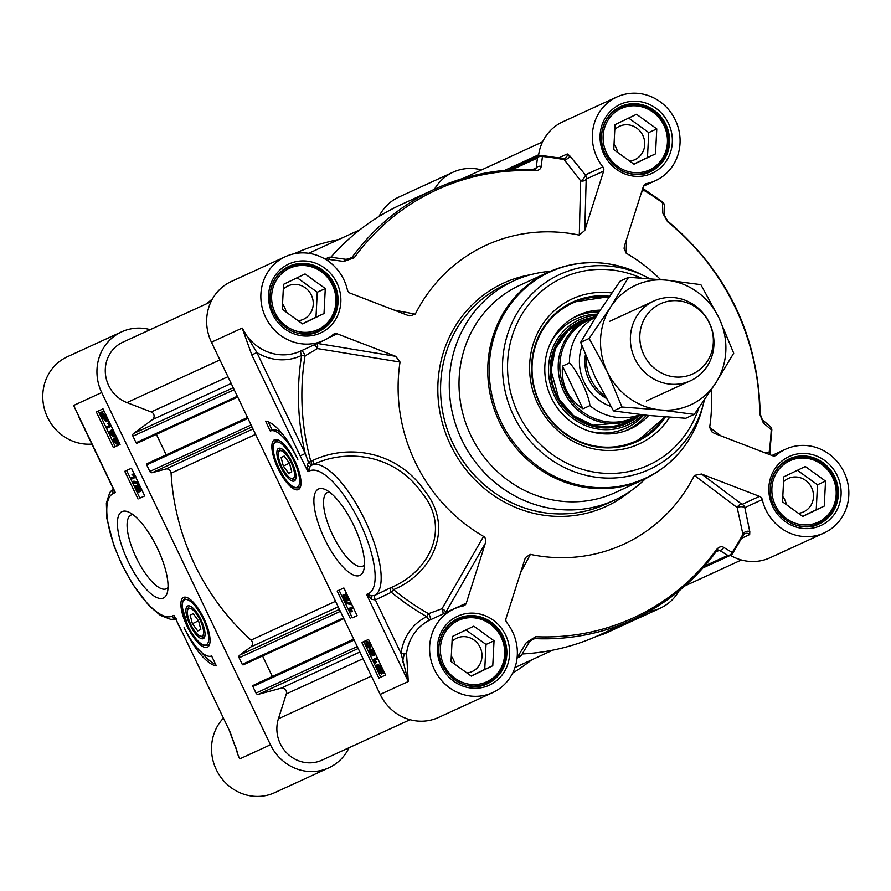 <?xml version="1.0" encoding="UTF-8"?>
<svg xmlns="http://www.w3.org/2000/svg" width="891" height="891" viewBox="0 0 891 891"><rect width="100%" height="100%" fill="white"/><g stroke="black" fill="none" stroke-linecap="round" stroke-linejoin="round"><path stroke-width="1.34" d="M679.076 590.844A46.076 43.403 -114.7 0 1 660.298 608.141A46.076 43.403 -114.7 0 1 648.982 611.471M434.418 189.293A46.076 43.403 -114.7 0 1 453.096 172.175A46.076 43.403 -114.7 0 1 481.53 169.925M338.714 239.501A236.973 223.24 65.3 0 0 293.907 253.812M349.06 747.716A46.076 43.403 -114.7 0 1 328.812 767.819A46.076 43.403 -114.7 0 1 270.474 744.776L101.719 392.563A46.076 43.403 -114.7 0 1 121.61 331.853A46.076 43.403 -114.7 0 1 150.223 329.648M512.626 673.139A236.973 223.24 65.3 0 0 531.682 659.863M192.389 623.722L190.139 615.091L193.224 613.676L198.57 620.882L200.809 629.503L197.724 630.928L192.389 623.722L198.493 620.782M197.724 630.928L200.798 629.447M209.463 644.661A26.329 8.832 64.3 0 1 208.761 645.129L208.015 645.485A26.329 8.832 -115.7 0 0 209.797 643.458M203.894 618.443A27.599 9.255 -115.7 0 0 185.473 597.148A27.599 9.255 -115.7 0 0 187.132 626.317A27.599 9.255 -115.7 0 0 208.906 645.808A27.599 9.255 -115.7 0 0 203.894 618.443M187.856 597.917A26.329 8.832 -115.7 0 0 185.172 598.039L185.907 597.683A26.329 8.832 64.3 0 1 186.709 597.427M168.031 587.492A40.875 13.71 64.3 0 1 166.428 588.751A40.875 13.71 64.3 0 1 136.223 557.632A40.875 13.71 64.3 0 1 130.944 515.087A40.875 13.71 64.3 0 1 132.926 514.608M157.328 548.088A47.902 16.071 -115.7 0 0 128.449 511.98A47.902 16.071 -115.7 0 0 128.248 561.753A47.902 16.071 -115.7 0 0 167.308 592.638A47.902 16.071 -115.7 0 0 157.328 548.088M237.173 751.625L230.09 732.023L181.731 631.084L173.923 615.302L174.591 618.41L176.229 618.855M113.38 489.014L78.608 416.442M121.61 331.853L67.426 356.723A46.076 43.403 65.3 0 0 44.55 409.481A46.076 43.403 65.3 0 0 91.862 444.097M453.096 172.175L398.912 197.045A46.076 43.403 65.3 0 0 378.987 216.491M597.705 635.818A46.076 43.403 65.3 0 0 606.114 633.022L660.298 608.141M223.24 718.302A46.076 43.403 65.3 0 0 220.155 776.306A46.076 43.403 65.3 0 0 274.628 792.689L328.812 767.819M201.489 652.301A46.521 15.604 -115.7 0 0 215.589 664.285M216.335 665.833A46.521 15.604 64.3 0 1 184.103 627.52A37.299 12.507 -115.7 0 0 211.59 655.943L216.335 665.833M126.645 470.437L139.898 498.114L144.71 495.897M134.875 485.907L139.842 490.061L139.531 487.934L137.381 485.038L139.887 487.811L140.433 491.32L136.089 487.422L138.016 492.445L134.875 485.907L136.356 485.383L139.92 488.936M137.381 485.038L139.43 484.882M141.847 489.927L140.433 491.32L141.558 490.774M138.885 490.395L139.519 491.732L138.406 492.266M132.781 481.686L137.615 482.967L138.083 483.947L133.26 482.666L132.781 481.686L133.906 481.14L138.183 482.276M131.044 477.899L133.639 476.685L132.403 474.313L134.987 477.576L131.623 479.113L131.044 477.899L133.661 476.696M132.002 474.502L133.516 473.778L135.722 476.251M138.038 499.005L124.762 471.306L131.456 468.232L144.721 495.931L139.898 498.114M112.221 431.077L111.809 433.683L114.115 435.02M113.38 447.56L96.317 411.943L103.011 408.869L120.073 444.486L113.38 447.56L120.062 444.453M98.199 411.074L115.251 446.658M103.757 416.788L106.72 419.561M103.1 413.157L106.129 418.469L101.819 414.315L102.376 413.324L105.361 416.108M115.908 438.762L115.485 441.368L117.801 442.704M115.585 435.109L113.68 436.768M111.564 429.852L113.09 429.908M106.786 426.789L109.404 425.586L108.145 423.203L110.729 426.466L107.366 428.003L106.786 426.789L109.381 425.575M107.744 423.392L109.259 422.668L110.25 423.971M107.377 420.897L106.296 421.421M100.07 412.633L101.095 413.613L101.719 411.976L105.739 415.93L107.934 420.842L106.909 419.85L106.263 421.432L102.287 417.534L100.07 412.633L101.362 412.266M102.799 411.453L104.481 411.943M119.26 442.794L117.356 444.453M115.24 437.537L116.766 437.592M117.445 440.488L117.278 444.498L114.037 442.059L113.302 439.653L114.193 438.049L118.024 440.21M118.436 443.941L117.278 444.498M114.794 439.296L116.22 439.408L117.1 440.633L116.676 443.239L114.371 441.903L114.794 439.296M107.566 420.485L106.263 421.432L107.399 420.886M106.163 419.138L105.606 420.095L102.643 417.322L101.864 414.994L106.163 419.138L105.628 420.084M107.722 418.714L106.831 419.138M108.591 420.519L107.934 420.842M102.933 413.78L101.819 414.315M102.677 415.774L102.12 416.041M111.308 426.188L110.729 426.466M110.929 425.397L110.35 425.675M109.259 422.668L108.145 423.203M113.758 432.803L113.603 436.813L110.35 434.374L109.615 431.968L110.506 430.364L114.338 432.525M114.761 436.256L113.603 436.813M111.108 431.612L112.533 431.723L113.413 432.948L113.001 435.554L110.684 434.218L111.063 431.634M135.755 477.208L134.987 477.576M135.376 476.418L134.608 476.785M133.516 473.778L132.403 474.313M138.339 482.61L137.615 482.967M138.807 483.59L138.083 483.947M136 485.372L134.92 485.896M175.137 618.265L173.923 615.302L172.119 616.127A68.017 22.81 64.3 0 1 121.989 564.304A68.017 22.81 64.3 0 1 113.335 493.447L115.34 492.523L73.63 405.461L101.719 392.563M172.119 616.127A4.388 4.132 65.3 0 0 174.591 618.41A4.388 3.185 121.5 0 1 175.293 618.588M113.502 489.27A4.388 3.185 10.4 0 1 113.179 489.872A4.388 4.132 -114.7 0 0 113.335 493.447M200.998 619.768A18.098 6.07 -115.7 0 0 190.084 606.125A18.098 6.07 -115.7 0 0 190.006 624.936A18.098 6.07 -115.7 0 0 204.763 636.608A18.098 6.07 -115.7 0 0 200.998 619.768M204.952 635.695A16.729 5.613 64.3 0 1 201.622 636.697L200.052 636.029A15.359 5.157 64.3 0 1 190.797 624.446A15.359 5.157 64.3 0 1 187.6 610.168A15.359 5.157 64.3 0 1 200.119 620.069A15.359 5.157 64.3 0 1 200.052 636.029M187.6 610.168L188.057 608.52A16.729 5.613 64.3 0 1 190.908 606.548M283.338 466.093L281.088 457.473L284.184 456.058L289.519 463.264L291.769 471.885L288.673 473.299L283.338 466.093L289.441 463.153M328.879 337.667L337.244 333.835A4.388 4.132 65.3 0 0 333.234 334.47A46.076 43.403 -114.7 0 1 323.945 340.362A46.076 43.403 -114.7 0 1 265.273 316.595A46.076 43.403 -114.7 0 1 285.499 256.619L231.315 281.489A46.076 43.403 65.3 0 0 211.423 342.2L380.179 694.423A46.076 43.403 65.3 0 0 438.517 717.455L492.701 692.585A46.076 43.403 -114.7 0 0 506.823 622.653A4.388 4.132 65.3 0 1 506.032 618.454L524.899 559.102L525.567 557.51L530.39 554.391A164.568 155.023 65.3 0 0 694.412 475.393L737.202 507.58L743.139 535.402L745.01 533.631A4.388 4.132 65.3 0 0 744.999 533.631A4.388 4.132 65.3 0 0 743.428 534.923M445.6 612.796A4.388 4.132 65.3 0 0 445.656 612.629L485.305 543.332L466.283 603.162L445.656 612.629A4.388 2.294 29.8 0 0 442.025 608.709L428.549 613.676A4.388 1.559 -115.6 0 1 430.03 619.958L454.254 608.831A46.076 43.403 -114.7 0 1 463.287 605.891A4.388 4.132 65.3 0 0 466.283 603.162M603.653 171.072L584.786 230.424L586.189 179.091L603.653 171.072A4.388 4.132 65.3 0 0 602.851 166.862A46.076 43.403 -114.7 0 1 616.984 96.941A46.076 43.403 -114.7 0 1 675.656 120.708A46.076 43.403 -114.7 0 1 655.431 180.695A46.076 43.403 -114.7 0 1 646.398 183.624A4.388 4.132 65.3 0 0 643.391 186.364L624.524 245.716L624.079 248.322L626.15 253.167L626.585 239.256M330.862 257.232A236.973 223.24 -114.7 0 1 401.796 204.273L435.465 188.814A236.973 223.24 65.3 0 0 352.09 257.321L350.263 258.724L345.764 259.292A4.388 1.815 -82.1 0 1 345.808 259.303M550.293 271.321A120.675 113.692 65.3 0 0 513.862 280.788A120.675 113.692 65.3 0 0 461.783 439.798A120.675 113.692 65.3 0 0 614.556 500.141A120.675 113.692 65.3 0 0 645.485 478.679M470.838 435.51A114.093 107.488 65.3 0 0 615.28 492.556L644.015 479.369A114.093 107.488 65.3 0 1 499.573 422.323A114.093 107.488 65.3 0 1 548.811 271.989L520.077 285.176A114.093 107.488 65.3 0 0 470.838 435.51M529.365 641.843L532.695 639.081L534.767 638.602A236.973 223.24 65.3 0 0 633.189 619.546L599.52 634.993A236.973 223.24 -114.7 0 1 522.182 653.983M278.816 440.299A26.329 8.832 -115.7 0 0 276.121 440.421L276.867 440.065A26.329 8.832 64.3 0 1 277.658 439.809M278.014 468.543A27.599 9.255 -115.7 0 0 299.866 488.19A27.599 9.255 -115.7 0 0 294.765 460.658A27.599 9.255 -115.7 0 0 276.422 439.519A27.599 9.255 -115.7 0 0 278.014 468.543M300.412 487.043A26.329 8.832 64.3 0 1 299.721 487.5L298.975 487.867A26.329 8.832 -115.7 0 0 300.746 485.829M364.486 564.894A40.875 13.71 64.3 0 1 362.882 566.153A40.875 13.71 64.3 0 1 332.677 535.045A40.875 13.71 64.3 0 1 327.398 492.489A40.875 13.71 64.3 0 1 329.38 492.021M324.58 538.899A47.902 16.071 -115.7 0 0 363.762 570.04A47.902 16.071 -115.7 0 0 353.649 525.222A47.902 16.071 -115.7 0 0 324.903 489.382A47.902 16.071 -115.7 0 0 324.58 538.899M611.772 292.961A79.867 75.245 65.3 0 0 542.474 324.491A79.867 75.245 65.3 0 0 537.886 404.08A79.867 75.245 65.3 0 0 601.793 450.144A79.867 75.245 65.3 0 0 669.598 417.266M665.521 416.966A76.793 72.349 -114.7 0 1 636.787 441.646A76.793 72.349 -114.7 0 1 539.556 403.255A76.793 72.349 -114.7 0 1 572.701 302.06A76.793 72.349 -114.7 0 1 609.489 296.28M313.042 460.357A4.388 1.971 -112.9 0 1 312.864 464.645A72.405 24.291 -115.7 0 1 365.377 521.101A72.405 24.291 -115.7 0 1 374.81 595.377L371.246 595.901L366.557 594.453L371.67 599.32L375.401 599.933A4.388 1.47 64.3 0 1 374.81 595.377L390.726 587.715A4.388 1.47 64.3 0 0 391.327 592.27A4.388 0.668 129.5 0 1 393.555 589.63C431.901 573.871 455.256 528.463 424.316 490.317C397.642 451.871 349.484 443.25 313.042 460.357L310.859 461.527A4.388 1.871 -124.2 0 1 311.494 465.325L312.864 464.645C348.76 447.683 395.481 455.524 421.499 492.322C451.815 528.742 428.705 572.178 390.726 587.715A4.388 1.804 -116.7 0 1 393.555 589.63A240.058 226.147 -114.7 0 0 428.549 613.676A4.388 0.902 -60.6 0 0 426.778 616.628A50.464 47.546 65.3 0 0 401.05 653.471L408.278 681.526L406.53 653.604A4.388 0.813 7.1 0 1 401.05 653.471L375.401 599.933L391.327 592.27A243.254 229.154 65.3 0 0 426.778 616.628A4.388 1.47 64.1 0 0 430.03 619.958A46.076 43.403 -114.7 0 0 406.53 653.604M301.169 350.82A4.388 1.559 -115.3 0 1 305.045 355.899L317.385 348.559L400.037 362.047A164.568 155.023 65.3 0 0 483.568 536.382L442.025 608.709A4.388 1.047 -103.8 0 1 443.15 613.932M301.024 350.887A4.388 1.47 64.5 0 0 301.637 355.431A4.388 0.858 -170.7 0 0 305.045 355.899A240.058 226.147 -114.7 0 0 310.859 461.527L308.453 462.217L305.234 453.486L256.875 352.546L242.196 328.077L251.808 354.952L256.875 352.546A50.464 47.546 65.3 0 0 301.637 355.431A243.254 229.154 65.3 0 0 305.234 453.486L300.178 455.891L307.985 471.684L309.556 467.485L311.494 465.325L308.453 462.217L307.317 465.247L307.985 471.684L309.79 470.849A68.017 22.81 64.3 0 1 359.919 522.672A68.017 22.81 64.3 0 1 368.573 593.54L366.557 594.453L408.278 681.526L380.179 694.423M337.244 333.835L395.715 356.333L316.617 343.302M400.037 362.047L395.715 356.333M314.4 344.75A4.388 1.058 -127.2 0 1 317.385 348.559A4.388 2.261 99.3 0 0 316.918 343.592M492.701 692.585A46.076 43.403 -114.7 0 1 434.028 668.818A46.076 43.403 -114.7 0 1 454.254 608.831M485.305 543.332C485.862 539.345 485.283 537.028 483.568 536.382M721.053 435.922L709.648 427.446L712.176 432.124L714.437 433.371L772.43 455.691A4.388 4.132 65.3 0 0 776.44 455.056A46.076 43.403 -114.7 0 1 785.739 449.153A46.076 43.403 -114.7 0 1 844.412 472.921A46.076 43.403 -114.7 0 1 824.186 532.907A46.076 43.403 -114.7 0 1 762.273 499.606A4.388 4.132 65.3 0 0 759.5 496.365L742.036 504.384A4.388 3.553 -53.1 0 0 737.202 507.58A4.388 1.726 177.2 0 1 741.29 506.712A4.388 1.726 177.2 0 1 744.809 507.625L762.273 499.606M741.713 538.231L749.676 534.578L749.799 531.66L744.809 507.625A4.388 4.132 65.3 0 0 742.036 504.384L701.507 474.034L759.5 496.365M730.442 555.338A46.076 43.403 65.3 0 0 770.002 557.788L824.186 532.907M520.589 572.668L530.39 554.391M749.799 531.66A4.388 3.029 155.5 0 0 743.294 533.486A253.077 238.409 -114.7 0 1 732.179 552.487L723.726 547.419C721.51 545.971 719.082 546.729 716.431 549.68A235.525 221.881 -114.7 0 1 535.758 636.709L526.392 642.478L518.529 655.397A253.077 238.409 -114.7 0 1 517.292 655.275M723.726 547.419A4.388 3.531 121.1 0 1 719.405 550.304L727.836 555.405L704.647 566.041M732.179 552.487A4.388 3.542 121.2 0 1 727.836 555.405A4.388 4.132 65.3 0 0 732.346 553.779A4.388 1.27 -147 0 0 732.525 553.623A4.388 1.27 -147 0 0 732.179 552.487M716.798 550.727L717.845 549.892L719.405 550.304L716.041 551.841M521.458 655.175A4.388 1.849 -148.8 0 1 521.424 655.23L521.424 655.23A4.388 1.849 -148.8 0 1 518.529 655.397A4.388 1.292 95.6 0 1 517.459 657.28L517.125 657.435M529.276 642.244A4.388 1.838 -148.9 0 1 529.243 642.3A4.388 1.838 -148.9 0 1 526.392 642.478M702.966 567.946L730.676 555.227A4.388 4.388 0 0 0 732.525 553.623L743.35 535.19M701.507 474.034L694.412 475.393M616.984 96.941L562.8 121.811A46.076 43.403 65.3 0 0 538.442 156.326M602.851 166.862L585.387 174.881L569.683 155.747L567.3 153.943L558.902 157.796M769.791 454.677A4.388 3.764 88.7 0 1 769.145 452.171L764.667 452.695M641.386 192.679L643.658 190.24A253.077 238.409 -114.7 0 1 662.447 202.669L662.848 213.227L667.649 221.848A235.525 221.881 -114.7 0 1 759.633 413.814L763.309 422.902L771.216 429.685A253.077 238.409 -114.7 0 1 769.145 452.171L769.145 452.171M709.648 427.446A164.568 155.023 65.3 0 0 711.141 390.046M660.565 279.574A164.568 155.023 65.3 0 0 626.15 253.167M662.848 213.227A4.388 3.397 -1.9 0 1 664.675 215.867A4.388 3.397 -1.9 0 1 664.675 215.956M662.213 201.967A4.388 0.757 126 0 1 662.503 201.934A4.388 0.757 126 0 1 662.447 202.669A4.388 3.397 -2 0 1 664.307 205.331L664.307 205.331A4.388 3.397 -2 0 1 664.307 205.453M770.192 426.455A4.388 3.43 130.5 0 1 770.281 426.533L770.281 426.533A4.388 3.43 130.5 0 1 771.216 429.685A4.388 0.713 2.7 0 1 771.818 430.075L769.835 451.949L770.559 454.967M762.295 419.728A4.388 3.419 130.4 0 1 762.362 419.784A4.388 3.419 130.4 0 1 763.309 422.902M642.545 189.037A4.388 3.753 39.1 0 0 643.658 190.24L644.026 189.894M285.499 256.619A46.076 43.403 -114.7 0 1 347.401 289.909A4.388 4.132 65.3 0 0 350.174 293.161L408.178 315.492L409.771 315.949L415.273 314.133L394.1 310.068M569.683 155.747A4.388 2.985 -26.7 0 1 564.192 159.656L580.654 180.84L579.295 235.124A164.568 155.023 65.3 0 0 415.273 314.133M327.855 260.851A253.077 238.409 -114.7 0 1 328.79 259.404L343.826 261.442L354.206 257.766A235.525 221.881 -114.7 0 1 534.878 170.738C538.832 170.515 540.926 169.067 541.16 166.394L542.452 156.482A253.077 238.409 -114.7 0 1 564.192 159.656L562.878 158.52L541.75 155.468A4.388 1.292 -84.4 0 0 541.528 155.513A4.388 4.132 65.3 0 0 537.44 158.03A4.388 3.519 7.1 0 1 542.452 156.482A4.388 1.292 -84.4 0 0 541.75 155.468A4.388 4.388 0 0 0 539.489 155.847L510.654 169.09A4.388 4.132 65.3 0 0 509.385 170.014M343.826 261.442A4.388 1.815 -82.1 0 1 345.764 259.292L330.75 257.209A4.388 1.827 -82.1 0 1 330.806 257.221M325.705 259.448L326.652 259.014A4.388 1.27 33 0 1 328.79 259.404A4.388 1.827 -82.1 0 1 330.75 257.209A4.388 4.388 0 0 0 328.311 257.566A4.388 4.132 65.3 0 0 326.652 259.014A254.525 239.779 65.3 0 0 326.173 259.738M511.657 169.869L537.44 158.03L536.204 167.942L535.446 169.524L534.255 169.769M579.295 235.124L584.786 230.424M580.654 180.84A4.388 3.519 -178.5 0 0 586.189 179.091A4.388 4.132 65.3 0 0 585.387 174.881A4.388 1.682 -48.2 0 1 583.883 178.178A4.388 1.682 -48.2 0 1 580.654 180.84M532.473 169.646L536.204 167.942A4.388 3.508 7.2 0 1 541.16 166.394M268.18 421.799L272.178 430.141A37.299 12.507 64.3 0 1 282.28 433.783M270.307 431.044L265.574 421.142A46.521 15.604 64.3 0 1 297.806 459.455A37.299 12.507 -115.7 0 0 270.307 431.044L272.178 430.141M339.059 590.187L352.313 617.853L357.124 615.648M344.594 596.792L347.134 600.69L346.02 601.225L343.514 598.451L342.957 594.943L347.312 598.841L345.385 593.818L348.515 600.356L343.547 596.202L343.859 598.329L346.02 601.225M344.06 594.408L345.63 595.333M345.307 602.316L350.141 603.597L350.608 604.577L345.775 603.296L345.307 602.316L346.432 601.781L351.076 603.018M350.854 609.021L352.513 611.226L350.998 611.95L348.414 608.687L351.767 607.15L352.357 608.364L349.74 609.567L351.399 611.761M348.414 608.687L351.767 607.15M350.453 618.744L337.177 591.045L343.87 587.971L357.146 615.681L352.313 617.853M371.514 650.163L371.09 652.78L371.97 654.005L373.407 654.117M378.898 678.107L361.835 642.489L368.518 639.426L385.591 675.044L378.898 678.107L385.569 675.01M363.706 641.631L380.758 677.216M378.909 665.633L378.341 666.591L380.713 668.874M378.04 670.155L377.261 667.793L381.571 671.948L381.014 672.939L378.04 670.155L379.154 669.609L382.139 672.404M367.827 642.478L367.415 645.095L368.295 646.32L369.72 646.432M370.834 648.949L374.164 651.354L374.899 653.76L372.884 655.899L369.631 653.459L369.798 649.45L373.051 651.889L373.775 654.295L372.884 655.899M372.917 655.887L374.008 655.364M375.111 660.131L376.77 662.336L375.256 663.06L372.672 659.797L376.024 658.26L376.615 659.474L373.997 660.677L375.657 662.871M372.672 659.797L377.149 657.725L377.728 658.939L376.615 659.474M375.467 665.421L376.481 666.412L377.138 664.82L381.114 668.729L383.319 673.629L382.306 672.649L381.671 674.287L377.661 670.333L375.59 666.19L375.467 665.421L376.793 665.087M377.116 664.831L378.252 664.285L382.228 668.194L384.266 672.293M384.322 672.404L383.319 673.629M367.159 641.264L370.478 643.67L371.213 646.075L369.208 648.214L365.945 645.775L366.112 641.765L369.364 644.204L370.099 646.61L369.208 648.214M369.242 648.202L370.322 647.679M368.685 646.922L367.17 646.855L366.301 645.63L366.713 643.024L369.03 644.36L368.651 646.944M376.626 665.388L378.252 664.285M378.341 666.591L377.227 667.125L377.795 666.167L380.747 668.941L381.526 671.268L377.227 667.125L377.795 666.167M384.288 672.337L383.197 672.872M383.33 671.391L382.217 671.925M377.149 657.725L376.024 658.26M372.371 654.607L370.856 654.54L369.977 653.315L370.4 650.708L372.705 652.045L372.327 654.629M353.393 607.862L352.357 608.364M351.6 604.098L350.608 604.577M351.132 603.118L350.141 603.597M342.957 594.943L344.071 594.408L342.957 594.943M349.562 599.843L348.158 600.345M346.577 599.409L345.463 599.955M309.79 470.849A4.388 4.132 -114.7 0 1 309.556 467.485A4.388 1.437 26.5 0 0 307.317 465.247M371.67 599.32A4.388 1.348 100 0 0 371.246 595.901A4.388 4.132 65.3 0 1 368.573 593.54M606.593 153.063A33.791 31.831 65.3 0 0 649.873 169.724A33.791 31.831 65.3 0 0 663.951 125.431A33.791 31.831 65.3 0 0 620.671 108.769A33.791 31.831 65.3 0 0 606.593 153.063M634.002 164.211L613.765 149.61L615.035 124.64L636.542 114.282L656.778 128.883L655.509 153.853L634.002 164.211M622.519 171.128A35.105 33.067 65.3 0 0 649.517 171.339A35.105 33.067 65.3 0 0 664.664 125.074A35.105 33.067 65.3 0 0 620.225 107.521A35.105 33.067 65.3 0 0 602.784 128.148M629.625 161.048A18.377 17.319 65.3 0 0 634.915 159.634A18.377 17.319 65.3 0 0 642.845 135.421A18.377 17.319 65.3 0 0 619.579 126.232A18.377 17.319 65.3 0 0 614.79 129.574M617.641 152.406A18.377 17.319 65.3 0 0 616.082 147.706A18.377 17.319 65.3 0 0 614.033 144.342M633.846 164.1L647.479 157.54L648.748 132.57L628.667 118.069M656.778 128.883L648.748 132.57M655.509 153.853L647.479 157.54M275.107 312.73A33.791 31.831 65.3 0 0 318.377 329.392A33.791 31.831 65.3 0 0 332.466 285.109A33.791 31.831 65.3 0 0 289.185 268.447A33.791 31.831 65.3 0 0 275.107 312.73M302.506 323.89L282.28 309.277L283.55 284.307L305.056 273.949L325.282 288.561L324.012 313.532L302.506 323.89M291.034 330.795A35.105 33.067 65.3 0 0 318.031 331.007A35.105 33.067 65.3 0 0 333.178 284.752A35.105 33.067 65.3 0 0 288.729 267.2A35.105 33.067 65.3 0 0 271.298 287.815M298.14 320.727A18.377 17.319 65.3 0 0 303.419 319.312A18.377 17.319 65.3 0 0 311.349 295.088A18.377 17.319 65.3 0 0 288.083 285.9A18.377 17.319 65.3 0 0 283.293 289.252M286.156 312.073A18.377 17.319 65.3 0 0 284.597 307.373A18.377 17.319 65.3 0 0 282.547 304.02M302.361 323.778L315.982 317.218L317.263 292.248L297.182 277.747M325.282 288.561L317.263 292.248M324.012 313.532L315.982 317.218M443.852 664.953A33.791 31.831 65.3 0 0 487.132 681.615A33.791 31.831 65.3 0 0 501.221 637.321A33.791 31.831 65.3 0 0 457.941 620.659A33.791 31.831 65.3 0 0 443.852 664.953M471.261 676.102L451.035 661.501L452.305 636.53L473.812 626.173L494.037 640.774L492.768 665.744L471.261 676.102M459.789 683.018A35.105 33.067 65.3 0 0 486.787 683.23A35.105 33.067 65.3 0 0 501.934 636.965A35.105 33.067 65.3 0 0 457.484 619.412A35.105 33.067 65.3 0 0 440.054 640.039M466.884 672.939A18.377 17.319 65.3 0 0 472.174 671.524A18.377 17.319 65.3 0 0 480.104 647.312A18.377 17.319 65.3 0 0 456.838 638.123A18.377 17.319 65.3 0 0 452.049 641.464M454.9 664.296A18.377 17.319 65.3 0 0 453.352 659.596A18.377 17.319 65.3 0 0 451.303 656.233M471.116 675.991L484.737 669.431L486.018 644.46L465.926 629.959M494.037 640.774L486.018 644.46M492.768 665.744L484.737 669.431M775.348 505.275A33.791 31.831 65.3 0 0 818.629 521.937A33.791 31.831 65.3 0 0 832.706 477.654A33.791 31.831 65.3 0 0 789.426 460.992A33.791 31.831 65.3 0 0 775.348 505.275M802.758 516.435L782.521 501.822L783.79 476.852L805.297 466.494L825.534 481.107L824.253 506.077L802.758 516.435M791.275 523.34A35.105 33.067 65.3 0 0 818.272 523.552A35.105 33.067 65.3 0 0 833.419 477.298A35.105 33.067 65.3 0 0 788.981 459.745A35.105 33.067 65.3 0 0 771.539 480.36M798.381 513.272A18.377 17.319 65.3 0 0 803.671 511.846A18.377 17.319 65.3 0 0 811.601 487.633A18.377 17.319 65.3 0 0 788.335 478.445A18.377 17.319 65.3 0 0 783.545 481.797M786.397 504.618A18.377 17.319 65.3 0 0 784.837 499.918A18.377 17.319 65.3 0 0 782.788 496.554M802.602 516.323L816.234 509.752L817.504 484.793L797.423 470.292M825.534 481.107L817.504 484.793M824.253 506.077L816.234 509.752M609.244 296.636A76.793 72.349 65.3 0 0 572.367 302.216L609.244 296.614M636.441 441.802A76.793 72.349 65.3 0 0 665.076 416.932L636.441 441.802M596.948 315.158A57.926 54.574 65.3 0 0 550.894 353.192A57.926 54.574 65.3 0 0 567.6 414.003A57.926 54.574 65.3 0 0 642.534 414.838M600.189 310.135A62.537 58.906 65.3 0 0 573.993 317.385A62.537 58.906 65.3 0 0 565.395 417.01A62.537 58.906 65.3 0 0 626.005 430.676A62.537 58.906 65.3 0 0 648.626 415.484M280.91 467.207A18.098 6.07 -115.7 0 0 295.723 478.979A18.098 6.07 -115.7 0 0 291.903 462.039A18.098 6.07 -115.7 0 0 281.033 448.496A18.098 6.07 -115.7 0 0 280.91 467.207M278.549 452.539A15.359 5.157 64.3 0 1 291.112 462.529A15.359 5.157 64.3 0 1 291.001 478.4A15.359 5.157 64.3 0 1 281.79 466.917A15.359 5.157 64.3 0 1 278.549 452.539L279.006 450.902A16.729 5.613 64.3 0 1 281.868 448.919M295.901 478.066A16.729 5.613 64.3 0 1 292.582 479.068L291.001 478.4M288.673 473.299L291.747 471.818M410.072 719.705L321.941 760.168A32.911 31.007 -114.7 0 1 287.637 753.853A32.911 31.007 -114.7 0 1 278.404 718.781L286.312 693.911A4.388 4.132 65.3 0 0 281.122 688.175L258.49 694.278A2.194 2.072 -114.7 0 1 256.018 693.075L252.877 686.527A0.88 0.824 -114.7 0 1 253.244 685.379L259.203 682.506A0.88 0.824 -114.7 0 1 259.214 682.495A0.88 0.824 -114.7 0 1 259.236 682.495L353.694 639.125L259.214 682.495M272.356 676.469L262.555 655.999M243.377 664.797L343.881 618.666L243.388 664.797A0.88 0.824 -114.7 0 1 242.263 664.363L239.122 657.814A2.194 2.072 -114.7 0 1 239.735 655.119L250.906 646.911A4.388 4.132 65.3 0 0 251.05 640.094A231.27 217.872 -114.7 0 1 171.083 473.199A4.388 4.132 65.3 0 0 165.693 469.045L152.305 472.664A2.194 2.072 -114.7 0 1 149.833 471.462L146.703 464.902A0.88 0.824 -114.7 0 1 147.06 463.754L153.029 460.881A0.88 0.824 -114.7 0 1 153.04 460.881A0.88 0.824 -114.7 0 1 153.052 460.87L247.509 417.511L153.04 460.881M166.171 454.844L156.371 434.374M137.192 443.183L237.708 397.041L137.203 443.172A0.88 0.824 -114.7 0 1 136.078 442.738L132.937 436.189A2.194 2.072 -114.7 0 1 133.55 433.505L152.45 419.616A4.388 4.132 65.3 0 0 151.225 411.954L126.923 402.598A32.911 31.007 -114.7 0 1 105.35 372.895A32.911 31.007 -114.7 0 1 122.88 342.189L210.989 301.748M586.311 357.046A43.882 41.342 65.3 0 0 590.8 379.098A43.882 41.342 65.3 0 0 605.045 396.317M582.959 408.813C567.767 398.567 560.951 384.344 562.511 366.134L569.472 362.949C577.078 370.177 589.096 395.27 589.909 405.617L582.959 408.813L562.511 366.134M595.945 316.739L588.606 320.114A53.761 50.642 65.3 0 0 565.406 390.949A53.761 50.642 65.3 0 0 633.456 417.823L640.462 414.605M596.19 316.361A54.852 51.678 65.3 0 0 587.57 319.379A54.852 51.678 65.3 0 0 563.892 391.661A54.852 51.678 65.3 0 0 633.334 419.082A54.852 51.678 65.3 0 0 641.019 414.671M634.927 358.839A43.882 41.342 65.3 0 0 690.48 380.78A43.882 41.342 65.3 0 0 709.414 322.954A43.882 41.342 65.3 0 0 653.86 301.013A43.882 41.342 65.3 0 0 634.927 358.839M643.803 354.663A38.614 36.375 65.3 0 0 693.265 373.697A38.614 36.375 65.3 0 0 709.359 323.088A38.614 36.375 65.3 0 0 659.897 304.054A38.614 36.375 65.3 0 0 643.803 354.663M715.774 382.974A65.823 62.014 65.3 0 0 719.07 318.109A65.823 62.014 65.3 0 0 666.513 280.153A65.823 62.014 65.3 0 0 610.636 307.061A65.823 62.014 65.3 0 0 607.339 371.926A65.823 62.014 65.3 0 0 659.908 409.882A65.823 62.014 65.3 0 0 715.774 382.974L694.256 414.382L659.908 409.882L621.963 407.02L607.339 371.926L589.129 338.48L610.636 307.061L628.567 277.29L666.513 280.153L700.861 284.652L719.07 318.109L733.705 353.204L715.774 382.974M628.567 277.29L620.114 281.177L598.596 312.585L580.665 342.356L595.299 377.45L613.509 410.907L647.857 415.406L685.803 418.269L694.256 414.382M580.665 342.356L589.129 338.48M613.509 410.907L621.963 407.02M206.846 303.653A236.973 223.24 -114.7 0 1 212.504 298.83M235.948 747.816A46.076 43.403 65.3 0 0 239.712 758.909L270.474 744.776M115.485 441.368L114.371 441.903M103.735 416.799L102.643 417.322M111.809 433.683L110.684 434.218M140.655 487.433L139.887 487.811M138.45 487.344L137.325 487.878M230.09 732.023L181.731 631.084M203.103 618.8A25.015 8.387 -115.7 0 0 184.671 599.743A25.015 8.387 -115.7 0 0 187.845 625.805A25.015 8.387 -115.7 0 0 206.289 644.861A25.015 8.387 -115.7 0 0 203.103 618.8M517.148 657.246A254.525 239.779 65.3 0 0 517.459 657.28A4.388 4.132 65.3 0 0 521.179 655.486M354.206 257.766A4.388 1.303 36 0 0 352.09 257.321L347.657 259.359M533.876 169.758A236.973 223.24 65.3 0 0 435.465 188.814C466.617 174.636 499.495 168.265 534.088 169.713L534.088 169.713A4.388 1.325 -87.4 0 0 533.876 169.758M701.896 409.615L704.324 400.092A107.288 101.073 65.3 0 1 703.289 404.369A107.288 101.073 65.3 0 1 615.158 477.932A107.288 101.073 65.3 0 1 513.628 415.741A107.288 101.073 65.3 0 1 529.867 296.09A107.288 101.073 65.3 0 1 644.327 275.932L649.561 278.649A107.288 101.073 65.3 0 0 644.327 275.932L639.437 273.57A113.647 107.065 65.3 0 0 518.194 294.921A113.647 107.065 65.3 0 0 500.987 421.666A113.647 107.065 65.3 0 0 608.542 487.544A113.647 107.065 65.3 0 0 701.896 409.615C692.73 441.869 673.429 465.124 644.015 479.369M641.141 278.048A103.055 97.074 65.3 0 0 532.863 299.654A103.055 97.074 65.3 0 0 518.217 413.558A103.055 97.074 65.3 0 0 612.997 473.422A103.055 97.074 65.3 0 0 698.789 408.011M530.68 640.473L534.767 638.602A4.388 1.325 92.6 0 0 535.758 636.709M717.845 549.892L716.732 550.894C694.579 581.099 666.735 603.987 633.189 619.546A236.973 223.24 65.3 0 0 716.553 551.039A4.388 1.303 -144 0 0 716.732 550.894L716.732 550.894A4.388 1.303 -144 0 0 716.431 549.68M323.945 340.362L300.534 351.11A46.076 43.403 -114.7 0 1 242.196 328.077L211.423 342.2M776.44 455.056L774.557 455.914M749.676 534.578A4.388 4.132 65.3 0 0 745.01 533.631M644.761 184.381L646.398 183.624M642.767 188.335L662.503 201.934A4.388 4.388 0 0 1 664.307 205.331L664.664 215.867L667.76 221.157A4.388 0.691 128.9 0 1 667.76 221.157A4.388 0.691 128.9 0 1 667.649 221.848M759.633 413.814A4.388 0.646 -0.1 0 1 760.223 414.137A4.388 0.646 -0.1 0 1 760.223 414.148C758.252 335.918 727.435 271.588 667.76 221.157M330.405 257.243A4.388 4.132 65.3 0 0 328.311 257.566L325.059 259.058M563.112 158.609A4.388 4.132 65.3 0 0 564.983 158.264A4.388 4.132 65.3 0 0 564.994 158.253A4.388 4.132 65.3 0 0 567.3 153.943M534.878 170.738A4.388 1.325 -87.4 0 0 534.088 169.713L535.446 169.524M272.501 314.011A37.957 35.763 65.3 0 0 335.027 320.381A37.957 35.763 65.3 0 0 306.627 261.085A37.957 35.763 65.3 0 0 272.501 314.011M273.693 313.42A35.763 33.691 -114.7 0 1 289.13 266.298A35.763 33.691 -114.7 0 1 334.403 284.173A35.763 33.691 -114.7 0 1 318.967 331.296C308.264 337.689 285.087 335.016 273.815 313.365C266.576 301.292 268.57 276.566 289.13 266.298M772.742 506.556A37.957 35.763 65.3 0 0 835.279 512.926A37.957 35.763 65.3 0 0 806.867 453.63A37.957 35.763 65.3 0 0 772.742 506.556M773.934 505.965A35.763 33.691 -114.7 0 1 789.37 458.843A35.763 33.691 -114.7 0 1 834.644 476.718A35.763 33.691 -114.7 0 1 819.219 523.841C808.516 530.234 785.327 527.561 774.056 505.91C766.817 493.837 768.822 469.111 789.37 458.843M441.257 666.223A37.957 35.763 65.3 0 0 503.783 672.594A37.957 35.763 65.3 0 0 475.382 613.298A37.957 35.763 65.3 0 0 441.257 666.223M442.448 665.633A35.763 33.691 -114.7 0 1 457.885 618.51A35.763 33.691 -114.7 0 1 503.159 636.397A35.763 33.691 -114.7 0 1 487.722 683.52C477.019 689.901 453.842 687.228 442.56 665.588C435.331 653.515 437.325 628.779 457.885 618.51M603.987 154.332A37.957 35.763 65.3 0 0 666.524 160.703A37.957 35.763 65.3 0 0 638.112 101.407A37.957 35.763 65.3 0 0 603.987 154.332M605.178 153.742A35.763 33.691 -114.7 0 1 620.615 106.619A35.763 33.691 -114.7 0 1 665.889 124.506A35.763 33.691 -114.7 0 1 650.463 171.629C639.76 178.011 616.572 175.338 605.301 153.697C598.061 141.624 600.066 116.888 620.615 106.619M614.556 500.141L605.858 504.128A120.675 113.692 -114.7 0 1 453.085 443.796A120.675 113.692 -114.7 0 1 505.164 284.775L513.862 280.788M530.713 274.695A122.869 115.752 65.3 0 0 450.556 444.999A122.869 115.752 65.3 0 0 630.16 491.331M371.213 646.075L370.099 646.61M370.478 643.67L369.364 644.204M367.415 645.095L366.301 645.63M368.295 646.32L367.17 646.855M382.952 669.921L381.838 670.455M382.228 668.194L381.114 668.729M374.899 653.76L373.775 654.295M374.164 651.354L373.051 651.889M371.09 652.78L369.977 653.315M371.97 654.005L370.856 654.54M346.387 596.914L345.753 597.226M344.984 597.794L343.859 598.329M251.808 354.952L300.178 455.891M402.454 661.757L404.38 653.816A35.763 33.691 65.3 0 0 402.476 661.868M592.181 317.541A56.166 52.914 65.3 0 0 555.583 394.423A56.166 52.914 65.3 0 0 637.744 416.788M608.787 297.293A75.913 71.525 65.3 0 0 537.384 340.54A75.913 71.525 65.3 0 0 557.064 426.633A75.913 71.525 65.3 0 0 664.274 416.865M581.389 322.219A54.863 51.689 65.3 0 0 569.037 412.01A54.863 51.689 65.3 0 0 627.164 421.922M597.594 314.144A60.053 56.578 65.3 0 0 549.959 344.249M589.965 431.389A60.053 56.578 65.3 0 0 643.77 414.972M624.268 431.266A62.214 58.617 65.3 0 0 646.398 415.262M598.997 311.973A62.214 58.617 65.3 0 0 572.412 318.321M278.805 468.176A25.015 8.387 -115.7 0 0 297.238 487.232A25.015 8.387 -115.7 0 0 294.052 461.182A25.015 8.387 -115.7 0 0 275.62 442.125A25.015 8.387 -115.7 0 0 278.805 468.176M278.404 718.781L371.402 676.091M286.312 693.911L363.06 658.683M281.122 688.175L359.864 652.023M258.49 694.278L358.193 648.514M256.018 693.075L357.269 646.599M252.877 686.527L354.128 640.05M253.244 685.379L353.749 639.237M242.263 664.363L343.514 617.886M239.122 657.814L340.373 611.337M239.735 655.119L339.426 609.355M250.906 646.911L338.212 606.827M251.05 640.094L335.562 601.291M171.083 473.199L255.606 434.396M165.693 469.045L252.999 428.972M152.305 472.664L252.008 426.9M149.833 471.462L251.084 424.974M146.703 464.902L247.943 418.425M147.06 463.754L247.564 417.623M136.078 442.738L237.329 396.261M132.937 436.189L234.188 389.712M133.55 433.505L233.242 387.73M152.45 419.616L231.192 383.464M151.225 411.954L227.973 376.726M126.923 402.598L219.91 359.908M504.584 170.404L538.643 154.767M585.409 354.796A40.151 37.823 65.3 0 0 588.996 379.856A40.151 37.823 65.3 0 0 606.125 398.255M610.825 406.407A45.853 43.202 -114.7 0 1 584.151 382.183A45.853 43.202 -114.7 0 1 582.023 346.02M589.909 405.617A53.761 50.642 65.3 0 0 640.273 414.582M595.879 316.851A53.761 50.642 65.3 0 0 569.472 362.949M206.779 303.675L212.526 298.786M134.897 485.896L136.022 485.361M175.594 618.755L181.497 631.184M237.34 752.171L229.867 732.124M113.28 488.791L109.76 492.511L106.363 503.159L106.842 518.384L113.792 545.359L121.677 564.237L132.403 583.839L149.153 605.88L160.402 615.38L170.76 619.379L175.538 619.067M185.172 598.039L182.555 601.414L182.087 606.671L187.778 625.838C192.645 635.873 197.958 642.389 203.694 645.396L208.015 645.485M639.437 273.57C608.998 259.493 578.794 258.958 548.811 271.989M771.929 455.501L785.739 449.153M517.058 658.07L519.498 656.945A4.388 4.388 0 0 0 521.424 655.23L529.243 642.3L532.74 639.059M643.458 186.186L655.431 180.695M771.818 430.075A4.388 4.388 0 0 0 770.281 426.533L762.362 419.795L760.223 414.137M564.994 158.253L562.867 158.52M348.492 600.367L349.617 599.821M644.36 173.7L649.517 171.339M615.068 109.894L620.225 107.521M312.875 333.379L318.031 331.007M283.583 269.561L288.729 267.2M481.63 685.591L486.787 683.23M452.327 621.784L457.484 619.412M813.115 525.924L818.272 523.552M783.824 462.106L788.981 459.745M580.42 322.665L567.767 331.062L555.338 348.771L551.095 370.556L558.991 399.09L573.592 415.718L593.072 425.241L626.228 422.345M276.121 440.421L273.515 443.785C273.47 446.892 271.131 444.798 275.787 461.137C282.926 477.353 289.207 486.23 294.654 487.778L298.975 487.867M514.953 667.548L552.888 650.129M308.698 253.289L359.919 229.767M462.975 178.445L542.552 141.914M684.834 585.955L741.39 559.994M626.083 422.412L633.334 419.082M580.353 322.687L587.57 319.379M646.354 401.039L690.48 380.78M609.745 321.272L653.86 301.013"/></g></svg>
